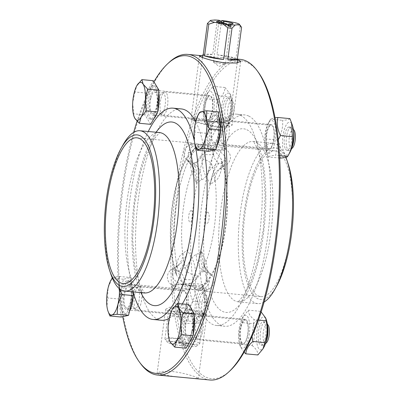 <?xml version="1.0" encoding="UTF-8"?>
<svg xmlns="http://www.w3.org/2000/svg" width="400" height="400" viewBox="0 0 400 400"><rect width="100%" height="100%" fill="white"/><g stroke="black" fill="none" stroke-linecap="round" stroke-linejoin="round"><path stroke-width="0.3" stroke-dasharray="2 1.5" d="M192.975 313.065L173.395 311.695L167.54 310.73L165.65 309.255L169.775 307.21L180.06 306.955L198.465 311.215L204.705 313.605L206.855 314.755L206.24 314.8L192.975 313.065M169.68 310.68L168.83 309.75L173.225 308.055L183.75 308.405L202.76 313.805L203.655 314.395L177.155 312.05L169.68 310.68M217.74 127.45L228.03 127.195L232.155 125.15L230.265 123.68L224.405 122.71L204.825 121.34L190.945 119.65L199.34 123.19L217.74 127.45M216.825 126.335C224.295 126.74 228.34 126.18 228.97 124.655C228.925 123.605 226.15 122.84 220.645 122.355L195.325 119.96L194.15 120.01L195.875 120.97C200.625 123.175 207.605 124.965 216.825 126.335M191.045 257.04L187.44 249.825L183.085 253.27A17.57 16.6 -109.1 0 1 173.025 268.71C181.425 264.69 186.23 258.395 187.44 249.825C186.48 258.51 183.525 265.685 178.575 271.335A17.57 15.33 -36.7 0 0 191.045 257.04C194.3 261.255 195.92 268.795 195.905 279.66C195.045 284.97 194.66 288.34 194.755 289.755A5.83 5.38 60.8 0 0 195.02 289.785L206.44 291.44L206.72 291.41L206.98 289.48A17.57 1.945 7.6 0 1 206.01 289.97A17.57 1.945 7.6 0 1 196.88 289.9C204.025 289.47 208.18 286.845 209.345 282.02L210.28 274.335L203.17 264.275L201.48 251.155C200.14 259.71 201.225 266.56 204.73 271.705C201.085 271.535 198.655 273.095 197.45 276.39A17.57 4.45 -166.6 0 1 186.39 270.985L184.37 284.64A5.83 4.95 -28.2 0 1 184.105 284.62A73.2 23.815 95.4 0 1 176.165 206.44A73.2 23.815 95.4 0 1 202.785 144.62A5.83 5.38 -119.2 0 1 203.05 144.65L204.705 144.86M206.01 289.97C208.25 290.15 213.525 286.57 213.875 282.105C214.14 278.485 212.93 275.65 210.25 273.595L208.715 272.305L203.165 264.265L206.045 270.035A17.57 15.62 -32.2 0 0 210.28 274.335A19.06 2.11 7.6 0 0 210.25 273.595A19.06 2.11 7.6 0 0 204.73 271.705A17.57 16.305 -106 0 1 196.46 254.535C192.49 255.595 189.135 261.075 186.39 270.985A67.62 22 -84.6 0 1 183.405 207.78A67.62 22 -84.6 0 1 201.9 154.745A17.57 0.62 -178 0 1 213.675 154.77C213.075 149.78 210.085 146.475 204.705 144.865A17.57 1.945 -172.4 0 1 224.84 148.845A17.57 1.945 -172.4 0 1 225.65 149.575A17.57 1.945 -172.4 0 1 215.55 149.995L213.96 149.815L221.145 158.945L222.425 164.46C220.64 174.49 218.07 180.045 214.72 181.135L210.36 184.58L206.755 177.365C203.5 173.15 201.885 165.61 201.9 154.745C202.76 149.435 203.14 146.07 203.05 144.65M213.96 149.815A5.83 4.95 151.8 0 0 213.7 149.785A5.83 4.95 151.8 0 0 213.435 149.765L211.765 149.635A17.57 1.945 -172.4 0 1 190.82 144.925A17.57 1.945 -172.4 0 1 191.79 144.435A17.57 1.945 -172.4 0 1 200.92 144.505L202.52 144.6A5.83 5.38 -119.2 0 1 202.785 144.62L220.225 145.695L225.06 146.66L225.905 147.64L222.405 149.49L213.7 149.785L198.17 146.035L191.08 142.995L202.785 144.62A73.2 23.815 95.4 0 0 176.165 206.44A73.2 23.815 95.4 0 0 184.105 284.62L175.4 284.915L171.9 286.765L172.74 287.75L177.575 288.71L195.02 289.785A5.83 5.38 60.8 0 0 195.28 289.805L196.88 289.9M202.52 144.6L196.36 146.885L190.885 153.705C189.89 164.44 190.725 171.905 193.38 176.1L196.325 183.255L201.345 179.87C205.315 178.81 208.67 173.33 211.415 163.42L213.435 149.765M206.72 291.41L199.635 288.37L184.105 284.62A5.83 4.95 -28.2 0 1 183.84 284.59L182.255 284.41A17.57 1.945 7.6 0 0 172.155 284.835A17.57 1.945 7.6 0 0 172.96 285.56A17.57 1.945 7.6 0 0 193.095 289.545L194.755 289.755M184.37 284.64L186.04 284.77A17.57 1.945 7.6 0 1 206.98 289.48M178.555 340.445A16.105 1.785 7.6 0 0 175.8 340.185L176.065 341.845L185.115 346.125L185.765 344.9A16.105 1.785 7.6 0 0 188.52 345.16L187.87 346.385L178.82 342.105L178.555 340.445L188.52 345.16M185.765 344.9L175.8 340.185M198.89 342.795A17.57 1.945 -172.4 0 1 199.765 343.555A17.57 1.945 -172.4 0 1 199.63 343.755A17.57 1.945 -172.4 0 1 182.095 343.16A17.57 1.945 -172.4 0 1 165.02 339.135A17.57 1.945 -172.4 0 1 164.94 338.905A17.57 1.945 -172.4 0 1 175.27 338.505A17.57 1.945 -172.4 0 1 198.89 342.795M176.065 341.845A14.64 1.62 7.6 0 0 167.525 342.37A14.64 1.62 7.6 0 0 185.115 346.125M187.87 346.385A14.64 1.62 7.6 0 0 196.365 346.22A14.64 1.62 7.6 0 0 178.82 342.105M218.975 20.235L218.325 21.465A16.105 1.785 -172.4 0 1 221.085 21.725M218.325 21.465L221.25 22.845M226.02 23.57L225.365 24.795L228.29 26.18M225.365 24.795A6.785 0.75 7.6 0 0 228.11 25.055M241.595 27.275A17.57 1.945 7.6 0 0 240.2 26.615L235.13 22.7M227.035 21.175L221.195 23.03L216.96 54.76L235.965 58.34L240.2 26.615M221.195 23.03A17.57 1.945 7.6 0 0 216.97 22.63L214.605 20M228.345 24.64A6.05 0.67 -172.4 0 1 230.29 25.21A6.05 0.67 -172.4 0 1 230.59 25.475A6.05 0.67 -172.4 0 1 230.54 25.54A6.05 0.67 -172.4 0 1 225.195 25.425A6.05 0.67 -172.4 0 1 218.62 23.95A6.05 0.67 -172.4 0 1 218.59 23.87A6.05 0.67 -172.4 0 1 221.86 23.71A6.05 0.67 -172.4 0 1 228.035 24.57M225.19 63.43A6.05 0.67 7.6 0 0 218.585 62.1A6.05 0.67 7.6 0 0 213.49 62.09A6.05 0.67 7.6 0 0 213.58 62.225A6.05 0.67 7.6 0 0 219.4 63.555A6.05 0.67 7.6 0 0 225.37 63.8A6.05 0.67 7.6 0 0 225.49 63.69A6.05 0.67 7.6 0 0 225.19 63.43M203.16 55.24L212.735 54.36L216.97 22.63M203.265 54.455A17.57 1.945 -172.4 0 1 212.735 54.36M216.96 54.76A17.57 1.945 -172.4 0 1 235.965 58.34M214.72 181.135A17.57 16.6 -109.1 0 1 224.775 165.695L224.825 165.685C222.135 167.1 220.56 168.345 220.095 169.42C220.09 169.075 220.575 169.62 221.79 162.805A17.57 4.96 -171.6 0 1 225.57 160.4C225.67 155.74 222.33 152.27 215.55 149.995M213.675 154.77C213.965 158.415 215.815 161.185 219.225 163.07C214.28 168.725 211.325 175.895 210.36 184.58C211.57 176.01 216.375 169.715 224.775 165.695C225.06 165.56 225.325 163.795 225.57 160.4M209.345 282.02A17.57 1.13 6.8 0 1 206.025 280.945C206.405 276.31 206.485 273.47 206.26 272.42L206.045 270.035A17.57 15.62 -32.2 0 1 204.42 258.305C207.075 262.465 207.905 269.93 206.915 280.7A67.62 22 -84.6 0 0 225.41 227.665A67.62 22 -84.6 0 0 222.425 164.46A17.57 4.96 -171.6 0 1 221.79 162.805L221.145 158.945C223.69 165.195 225.47 172.86 226.485 181.95L227.465 198.85C227.54 216.19 225.585 232.93 221.605 249.08C219.79 256.3 217.655 262.755 215.195 268.435C210.35 278.86 205.765 285.22 201.44 287.52L195.28 289.805M206.025 280.945A17.57 1.13 6.8 0 1 206.915 280.7L201.44 287.52C204.67 284.81 206.2 282.62 206.025 280.945M196.46 254.535L201.48 251.155L204.42 258.305M211.765 149.635C206.02 150.73 202.22 153.52 200.355 158.015C199.145 161.31 196.72 162.87 193.07 162.7C196.58 167.845 197.665 174.695 196.325 183.255L194.635 170.13L187.52 160.07L188.46 152.385C189.625 147.56 193.78 144.935 200.92 144.505M183.085 253.27C179.72 254.385 177.15 259.945 175.375 269.945A17.57 4.96 -171.6 0 1 176.015 271.6A17.57 4.96 -171.6 0 1 172.23 274.005C172.475 270.62 172.74 268.855 173.025 268.71A19.06 2.11 7.6 0 0 178.575 271.335C181.985 273.22 183.835 275.99 184.125 279.635A17.57 0.62 2 0 0 195.905 279.66A67.62 22 -84.6 0 0 214.4 226.625A67.62 22 -84.6 0 0 211.415 163.42A17.57 4.45 13.4 0 0 200.355 158.015M173.025 268.71L172.98 268.725C176.345 266.665 177.92 265.415 177.71 264.985C177.34 265.335 176.775 267.54 176.015 271.6L176.66 275.46C170.825 260.05 169.035 239.685 171.285 214.355C172.655 200.265 175.195 187.43 178.905 175.855C181.99 166.265 185.675 158.655 189.96 153.025L196.36 146.885C195.22 146.915 190.94 152.79 191.775 153.46A17.57 1.13 6.8 0 1 190.885 153.705A67.62 22 -84.6 0 0 172.39 206.74A67.62 22 -84.6 0 0 175.375 269.945L176.66 275.46L183.84 284.59M188.46 152.385A17.57 1.13 6.8 0 1 191.78 153.46C191.25 158.885 191.42 159.34 191.54 161.96L191.76 164.37A17.57 15.62 -32.2 0 1 191.76 164.375A17.57 15.62 -32.2 0 1 193.38 176.1M191.4 210.65A5.855 1.905 -84.6 0 0 188.67 218.56A5.855 1.905 -84.6 0 0 191.825 220.05A5.855 1.905 -84.6 0 0 191.4 210.65M201.345 179.87A17.57 16.305 74 0 0 193.07 162.7A19.06 2.11 7.6 0 1 187.55 160.81A19.06 2.11 7.6 0 1 187.52 160.07A17.57 15.62 -32.2 0 1 191.76 164.37L194.63 170.13L189.09 162.1L187.55 160.81C184.87 158.76 183.665 155.92 183.93 152.3C184.275 147.835 189.555 144.255 191.79 144.435M197.45 276.39C195.585 280.885 191.78 283.675 186.04 284.77M207.94 212.215A5.855 1.905 -84.6 0 0 205.21 220.125A5.855 1.905 -84.6 0 0 208.36 221.615A5.855 1.905 -84.6 0 0 207.94 212.215M184.125 279.635C184.725 284.625 187.715 287.93 193.095 289.545M182.255 284.41C175.47 282.135 172.13 278.665 172.23 274.005M224.775 165.695A19.06 2.11 7.6 0 0 219.225 163.07A17.57 15.33 143.3 0 0 206.755 177.365M200.16 315.075A11.71 3.81 95.4 0 1 199.215 301.795A11.71 3.81 95.4 0 1 203.8 292.89A11.71 3.81 95.4 0 1 205.04 293.725A11.71 3.81 95.4 0 1 206.495 304.91A11.71 3.81 95.4 0 1 202.97 315.62A11.71 3.81 95.4 0 1 201.595 316.21A11.71 3.81 95.4 0 1 200.16 315.075M203.22 293.835A11.71 3.81 -84.6 0 0 201.78 292.7A11.71 3.81 -84.6 0 0 197.195 301.605A11.71 3.81 -84.6 0 0 198.14 314.88A11.71 3.81 -84.6 0 0 199.575 316.02A11.71 3.81 -84.6 0 0 203.705 309.39A11.71 3.81 -84.6 0 0 203.22 293.835M202.76 313.255A9.465 3.08 -84.6 0 0 205.03 313.7A9.465 3.08 -84.6 0 0 207.88 305.04A9.465 3.08 -84.6 0 0 206.705 296A9.465 3.08 -84.6 0 0 202.305 300.955A9.465 3.08 -84.6 0 0 202.76 313.255M108.16 311.68L106.995 306.79L108.11 287.89L112.095 278.165L114.14 277.17A19.03 6.19 -84.6 0 0 112.41 278.255M119.39 276.475L119.06 285.35A19.03 6.19 -84.6 0 0 114.14 277.17L119.39 276.475L130.745 277.545L132.75 291.825M119.375 288.67A19.03 6.19 -84.6 0 0 119.06 285.35L119.855 289.05M121.215 317.04L118.68 298.985L107.325 297.915M118.68 298.985L123.445 279.24L130.745 277.545M122.36 312.29A16.69 5.43 95.4 0 1 121.015 293.365A16.69 5.43 95.4 0 1 127.555 280.68A16.69 5.43 95.4 0 1 131.385 297.805A16.69 5.43 95.4 0 1 124.41 313.91A16.69 5.43 95.4 0 1 122.36 312.29M123.445 279.24L112.095 278.165M129.5 311.265A16.69 5.43 95.4 0 1 126.065 314.065A16.69 5.43 95.4 0 1 124.015 312.445A16.69 5.43 95.4 0 1 122.67 293.525A16.69 5.43 95.4 0 1 129.205 280.835A16.69 5.43 95.4 0 1 133.255 292.455M133.225 295.21A16.69 5.43 95.4 0 1 133.19 295.98M197.09 319.22A16.545 5.38 95.4 0 1 196.83 295.64A16.545 5.38 95.4 0 1 205.12 291.435A16.545 5.38 95.4 0 1 202.62 317.885A16.545 5.38 95.4 0 1 197.09 319.22M188.25 320.995C183.66 321.355 181.225 321.92 180.95 322.69L179.25 318.405L178.415 304.635C177.85 297.85 179.435 291.27 183.18 284.89C183.46 284.12 185.89 283.56 190.48 283.195C189.17 289.01 190.015 295.03 193.015 301.25C189.27 307.625 187.68 314.21 188.25 320.995L200.26 322.13C204.005 315.755 205.595 309.17 205.025 302.385L204.195 288.62L202.49 284.335C202.215 285.1 199.78 285.665 195.19 286.025C195.76 292.81 194.17 299.395 190.425 305.77C193.425 311.995 194.27 318.01 192.96 323.825C197.55 323.465 199.985 322.9 200.26 322.13L202.62 317.885M180.82 289.135A16.545 5.38 -84.6 0 0 178.32 315.585A16.545 5.38 -84.6 0 0 179.175 317.53A16.545 5.38 -84.6 0 0 186.36 312.215A16.545 5.38 -84.6 0 0 187.585 291.075A16.545 5.38 -84.6 0 0 180.82 289.135L183.18 284.89L195.19 286.025M192.96 323.825L180.95 322.69M190.425 305.77L178.415 304.635M205.025 302.385L193.015 301.25M202.49 284.335L190.48 283.195M291.815 147.76A11.71 3.81 95.4 0 1 290.375 149.915A11.71 3.81 95.4 0 1 289 150.5A11.71 3.81 95.4 0 1 286.31 138.485A11.71 3.81 95.4 0 1 291.205 127.18A11.71 3.81 95.4 0 1 292.445 128.015A11.71 3.81 95.4 0 1 292.645 128.32A11.71 3.81 95.4 0 1 293.46 130.4M285.545 149.175A11.71 3.81 -84.6 0 0 286.98 150.31A11.71 3.81 -84.6 0 0 291.57 141.405A11.71 3.81 -84.6 0 0 290.625 128.125A11.71 3.81 -84.6 0 0 289.185 126.99A11.71 3.81 -84.6 0 0 285.06 133.615A11.71 3.81 -84.6 0 0 285.545 149.175M294.11 130.29A9.465 3.08 -84.6 0 0 289.15 138.75A9.465 3.08 -84.6 0 0 292.435 147.99M195.565 145.975L194.4 141.08L195.515 122.18L199.5 112.46L210.85 113.535L218.15 111.84M208.62 151.33L206.085 133.28L210.85 113.535M206.085 133.28L194.73 132.205M217.005 116.59A16.69 5.43 95.4 0 1 218.35 135.51A16.69 5.43 95.4 0 1 211.815 148.2A16.69 5.43 95.4 0 1 207.98 131.075A16.69 5.43 95.4 0 1 214.96 114.97A16.69 5.43 95.4 0 1 217.005 116.59M216.905 145.555A16.69 5.43 95.4 0 1 213.47 148.355A16.69 5.43 95.4 0 1 209.635 131.23A16.69 5.43 95.4 0 1 216.61 115.125A16.69 5.43 95.4 0 1 218.66 116.745A16.69 5.43 95.4 0 1 218.9 117.185M220.63 129.505A16.69 5.43 95.4 0 1 220.595 130.27M290.025 152.18A16.545 5.38 95.4 0 1 283.265 150.24A16.545 5.38 95.4 0 1 284.49 129.095A16.545 5.38 95.4 0 1 291.67 123.785A16.545 5.38 95.4 0 1 292.525 125.725M289.895 118.625C289.62 119.395 287.185 119.96 282.595 120.32C283.165 127.105 281.575 133.685 277.83 140.065C280.83 146.285 281.675 152.305 280.365 158.115M278.265 139.86L275.655 155.29C271.065 155.65 268.63 156.215 268.355 156.98L266.655 152.695L265.82 138.93C265.255 132.145 266.84 125.56 270.585 119.185L275.05 117.78M268.225 123.43A16.545 5.38 -84.6 0 0 265.725 149.88A16.545 5.38 -84.6 0 0 274.015 145.675A16.545 5.38 -84.6 0 0 273.755 122.09A16.545 5.38 -84.6 0 0 268.225 123.43L270.585 119.185L282.595 120.32M279.57 155.66L275.655 155.29M277.83 140.065L265.82 138.93M279.705 158.055L268.355 156.98M153.92 81.795A159.57 51.915 -84.6 0 0 137.07 121.155M133.68 132.38A159.57 51.915 -84.6 0 0 122.765 316.68M169.01 62.495A161.035 52.39 -84.6 0 0 120.56 209.795A161.035 52.39 -84.6 0 0 140.535 363.565M153.985 118.475A16.69 5.43 95.4 0 1 152.055 119.29A16.69 5.43 95.4 0 1 149.315 95.5A16.69 5.43 95.4 0 1 155.195 86.06A16.69 5.43 95.4 0 1 158.795 92.505M157.72 110.69A16.69 5.43 95.4 0 1 156.96 113.185M193.15 334.535A16.69 5.43 95.4 0 1 192.385 337.03M189.41 342.32A16.69 5.43 95.4 0 1 187.48 343.135A16.69 5.43 95.4 0 1 183.645 326.01A16.69 5.43 95.4 0 1 190.625 309.905A16.69 5.43 95.4 0 1 194.225 316.355M181.33 108.93A106.135 34.53 -84.6 0 0 137.605 205.15A106.135 34.53 -84.6 0 0 157.385 319.155A106.135 34.53 -84.6 0 0 161.345 320.26M169.21 318.355A106.135 34.53 -84.6 0 0 182.32 303.94M204.39 150.93A106.135 34.53 -84.6 0 0 195.665 121.57M195.11 144.545A106.135 34.53 -84.6 0 0 194.45 141.425M148.255 131.535A106.135 34.53 -84.6 0 0 133.09 291.855M122.93 145.07A80.52 26.195 -84.6 0 0 110.75 273.815M202.71 55.83L222.29 57.66L237.635 59.74M191.965 378.3L198.36 378.45L197.305 377.695C194.11 376.125 181.83 372.37 171.455 371.46L161.215 371.405L157.15 372.95L158.165 373.99L175.51 376.745M209.925 380A161.035 52.39 95.4 0 1 172.93 214.745A161.035 52.39 95.4 0 1 240.25 59.36M277.43 151.61A73.2 23.815 95.4 0 1 291.07 230.235A73.2 23.815 95.4 0 1 260.92 296.595A73.2 23.815 95.4 0 1 244.105 221.48A73.2 23.815 95.4 0 1 274.7 150.845A73.2 23.815 95.4 0 1 277.43 151.61M230.14 370.655A159.57 51.915 95.4 0 1 173.385 233.485A159.57 51.915 95.4 0 1 247.44 62.61A159.57 51.915 95.4 0 1 258.355 72.325M204.48 100.775A16.545 5.38 -84.6 0 0 204.31 120.81A16.545 5.38 -84.6 0 0 211.675 119.325A16.545 5.38 -84.6 0 0 213.765 97.2A16.545 5.38 -84.6 0 0 206.81 94.36A16.545 5.38 -84.6 0 0 204.48 100.775M248.45 338.84A16.545 5.38 -84.6 0 0 248.74 319.18A16.545 5.38 -84.6 0 0 242.235 318.205A16.545 5.38 -84.6 0 0 239.735 344.655A16.545 5.38 -84.6 0 0 248.45 338.84M240.415 115.25A106.135 34.53 95.4 0 1 260.195 229.255A106.135 34.53 95.4 0 1 216.47 325.475A106.135 34.53 95.4 0 1 192.09 216.56A106.135 34.53 95.4 0 1 236.46 114.145A106.135 34.53 95.4 0 1 240.415 115.25M248.685 116.035A106.135 34.53 95.4 0 1 268.465 230.035A106.135 34.53 95.4 0 1 224.74 326.26A106.135 34.53 95.4 0 1 200.36 217.34A106.135 34.53 95.4 0 1 244.73 114.925A106.135 34.53 95.4 0 1 248.685 116.035M264.125 302.025A80.52 26.195 95.4 0 1 257.84 303.655A80.52 26.195 95.4 0 1 239.345 221.03A80.52 26.195 95.4 0 1 273.005 143.335A80.52 26.195 95.4 0 1 276.005 144.175A80.52 26.195 95.4 0 1 285.885 157.355M276.745 285.97A76.125 24.765 95.4 0 1 242.14 240.985A76.125 24.765 95.4 0 1 277.815 148.725A76.125 24.765 95.4 0 1 288.26 164.245M261.145 311.955L260.43 311.325C260.265 315.655 257.945 319.78 253.465 323.705L241.455 322.565L243.295 316.295L248.42 310.19C248.155 313.135 250.05 316.28 254.095 319.635L252.01 336.46M260.43 311.325L248.42 310.19M253.465 323.705C255.19 331.18 254.76 338.455 252.175 345.525L240.165 344.39C238.44 336.91 238.87 329.635 241.455 322.565M258.445 320.045L254.095 319.635M252.175 345.525C256.225 348.88 258.115 352.025 257.855 354.97M244.095 352.24L240.55 347.13L240.165 344.39M264.035 346.955A16.545 5.38 95.4 0 1 257.08 344.115A16.545 5.38 95.4 0 1 259.17 321.99A16.545 5.38 95.4 0 1 266.54 320.505M264.635 322.905A11.71 3.81 -84.6 0 0 263.195 321.765A11.71 3.81 -84.6 0 0 259.07 328.395A11.71 3.81 -84.6 0 0 260.99 345.085A11.71 3.81 -84.6 0 0 265.12 338.46A11.71 3.81 -84.6 0 0 264.635 322.905M191.71 333.535A16.69 5.43 95.4 0 1 185.825 342.975A16.69 5.43 95.4 0 1 181.99 325.85A16.69 5.43 95.4 0 1 188.97 309.745A16.69 5.43 95.4 0 1 191.71 333.535M186.11 348.185L180.43 338.74L181.72 316.915L188.685 304.54M181.72 316.915L170.365 315.845L172.25 309.505M180.43 338.74L169.075 337.665L168.12 326.605L170.365 315.845M169.465 340.41L169.075 337.665M268.12 325.07A9.465 3.08 -84.6 0 0 263.165 333.53A9.465 3.08 -84.6 0 0 266.445 342.765M265.825 342.535A11.71 3.81 95.4 0 1 264.385 344.69A11.71 3.81 95.4 0 1 263.015 345.28A11.71 3.81 95.4 0 1 260.32 333.26A11.71 3.81 95.4 0 1 265.22 321.96A11.71 3.81 95.4 0 1 266.455 322.795A11.71 3.81 95.4 0 1 267.47 325.18M229.39 118.745C231.975 111.675 232.405 104.4 230.68 96.925L230.295 94.185L225.005 87.48C224.835 91.81 222.515 95.935 218.035 99.855C219.765 107.335 219.335 114.61 216.75 121.68C220.795 125.03 222.69 128.18 222.425 131.125L227.55 125.015L229.39 118.745L217.38 117.61C212.905 121.535 210.58 125.66 210.415 129.99L205.125 123.285L204.74 120.545C203.01 113.065 203.44 105.79 206.025 98.72L207.87 92.45L212.995 86.345C212.73 89.29 214.62 92.435 218.67 95.79C216.085 102.86 215.655 110.135 217.38 117.61M222.425 131.125L210.415 129.99M230.68 96.925L218.67 95.79M216.75 121.68L204.74 120.545M218.035 99.855L206.025 98.72M225.005 87.48L212.995 86.345M222.395 102.47A16.545 5.38 95.4 0 1 231.11 96.655A16.545 5.38 95.4 0 1 228.61 123.11A16.545 5.38 95.4 0 1 222.105 122.135A16.545 5.38 95.4 0 1 222.395 102.47M224.13 120.105A11.71 3.81 -84.6 0 0 225.565 121.24A11.71 3.81 -84.6 0 0 229.695 114.615A11.71 3.81 -84.6 0 0 227.77 97.92A11.71 3.81 -84.6 0 0 223.64 104.55A11.71 3.81 -84.6 0 0 224.13 120.105M147.66 95.345A16.69 5.43 95.4 0 1 153.54 85.9A16.69 5.43 95.4 0 1 157.375 103.03A16.69 5.43 95.4 0 1 150.4 119.13A16.69 5.43 95.4 0 1 147.66 95.345M150.68 124.34L145.005 114.895L146.295 93.07L153.26 80.695M146.295 93.07L134.94 92L136.82 85.66M145.005 114.895L133.65 113.82L132.695 102.76L134.94 92M134.035 116.56L133.65 113.82M228.355 105.905A9.465 3.08 -84.6 0 0 227.955 116.21A9.465 3.08 -84.6 0 0 231.02 118.92A9.465 3.08 -84.6 0 0 233.87 110.26A9.465 3.08 -84.6 0 0 232.695 101.225A9.465 3.08 -84.6 0 0 228.355 105.905M225.665 104.74A11.71 3.81 95.4 0 1 229.79 98.115A11.71 3.81 95.4 0 1 231.03 98.95A11.71 3.81 95.4 0 1 232.48 110.13A11.71 3.81 95.4 0 1 228.96 120.845A11.71 3.81 95.4 0 1 227.585 121.43A11.71 3.81 95.4 0 1 225.665 104.74M160.935 98.615A11.71 3.81 95.4 0 1 164.475 92.07A11.71 3.81 95.4 0 1 165.065 91.99A11.71 3.81 95.4 0 1 167.755 104.01A11.71 3.81 95.4 0 1 162.86 115.31A11.71 3.81 95.4 0 1 162.295 115.12A11.71 3.81 95.4 0 1 160.935 98.615M211.775 112.92A11.71 3.81 95.4 0 1 207.65 119.545A11.71 3.81 95.4 0 1 205.725 102.855A11.71 3.81 95.4 0 1 209.855 96.225A11.71 3.81 95.4 0 1 211.29 97.365A11.71 3.81 95.4 0 1 211.775 112.92M157.49 104.505A12.445 4.05 95.4 0 1 152.45 115.06A12.445 4.05 95.4 0 1 151.99 114.93A12.445 4.05 95.4 0 1 149.67 101.565A12.445 4.05 95.4 0 1 154.795 90.285A12.445 4.05 95.4 0 1 157.49 104.505M150.855 98.065A10.72 3.49 95.4 0 1 154.635 92A10.72 3.49 95.4 0 1 157.095 103A10.72 3.49 95.4 0 1 152.615 113.345A10.72 3.49 95.4 0 1 150.855 98.065M159.075 98.845A10.72 3.49 95.4 0 1 162.315 92.85A10.72 3.49 95.4 0 1 162.855 92.775A10.72 3.49 95.4 0 1 165.32 103.78A10.72 3.49 95.4 0 1 160.835 114.125A10.72 3.49 95.4 0 1 160.32 113.95A10.72 3.49 95.4 0 1 159.075 98.845M207.115 120.145A12.445 4.05 -84.6 0 0 207.58 120.275A12.445 4.05 -84.6 0 0 212.78 108.27A12.445 4.05 -84.6 0 0 209.925 95.5A12.445 4.05 -84.6 0 0 204.795 106.78A12.445 4.05 -84.6 0 0 207.115 120.145M135.43 308.95A11.71 3.81 95.4 0 1 134.355 296.545A11.71 3.81 95.4 0 1 138.485 286.85A11.71 3.81 95.4 0 1 139.075 286.77A11.71 3.81 95.4 0 1 141.765 298.785A11.71 3.81 95.4 0 1 136.87 310.085A11.71 3.81 95.4 0 1 136.305 309.9A11.71 3.81 95.4 0 1 135.43 308.95M185.3 292.14A11.71 3.81 95.4 0 1 186.245 305.42A11.71 3.81 95.4 0 1 181.66 314.325A11.71 3.81 95.4 0 1 180.225 313.185A11.71 3.81 95.4 0 1 179.735 297.63A11.71 3.81 95.4 0 1 183.865 291.005A11.71 3.81 95.4 0 1 185.3 292.14M129.27 285.19A12.445 4.05 95.4 0 1 131.5 299.28A12.445 4.05 95.4 0 1 126.465 309.84A12.445 4.05 95.4 0 1 123.605 297.07A12.445 4.05 95.4 0 1 128.805 285.06A12.445 4.05 95.4 0 1 129.27 285.19M125.31 307.085A10.72 3.49 95.4 0 1 124.445 294.925A10.72 3.49 95.4 0 1 128.645 286.775A10.72 3.49 95.4 0 1 131.11 297.78A10.72 3.49 95.4 0 1 126.625 308.125A10.72 3.49 95.4 0 1 125.31 307.085M133.535 307.86A10.72 3.49 95.4 0 1 132.55 296.5A10.72 3.49 95.4 0 1 136.33 287.63A10.72 3.49 95.4 0 1 136.865 287.555A10.72 3.49 95.4 0 1 139.33 298.555A10.72 3.49 95.4 0 1 134.85 308.9A10.72 3.49 95.4 0 1 134.335 308.73A10.72 3.49 95.4 0 1 133.535 307.86M186.63 304.495A12.445 4.05 -84.6 0 0 183.935 290.275A12.445 4.05 -84.6 0 0 178.73 302.28A12.445 4.05 -84.6 0 0 181.59 315.05A12.445 4.05 -84.6 0 0 186.63 304.495M202.415 332.53A11.71 3.81 95.4 0 1 198.285 339.155A11.71 3.81 95.4 0 1 197.72 338.965A11.71 3.81 95.4 0 1 195.595 327.14A11.71 3.81 95.4 0 1 199.9 315.915A11.71 3.81 95.4 0 1 200.49 315.835A11.71 3.81 95.4 0 1 202.415 332.53M241.155 326.7A11.71 3.81 95.4 0 1 245.28 320.075A11.71 3.81 95.4 0 1 247.205 336.765A11.71 3.81 95.4 0 1 243.075 343.39A11.71 3.81 95.4 0 1 241.64 342.255A11.71 3.81 95.4 0 1 241.155 326.7M185.185 324.69A12.445 4.05 95.4 0 1 190.225 314.13A12.445 4.05 95.4 0 1 190.685 314.26A12.445 4.05 95.4 0 1 193.005 327.625A12.445 4.05 95.4 0 1 187.88 338.905A12.445 4.05 95.4 0 1 185.185 324.69M191.82 331.125A10.72 3.49 95.4 0 1 188.04 337.19A10.72 3.49 95.4 0 1 185.58 326.19A10.72 3.49 95.4 0 1 190.06 315.845A10.72 3.49 95.4 0 1 191.82 331.125M200.045 331.905A10.72 3.49 95.4 0 1 196.265 337.97A10.72 3.49 95.4 0 1 195.75 337.795A10.72 3.49 95.4 0 1 193.8 326.97A10.72 3.49 95.4 0 1 197.745 316.695A10.72 3.49 95.4 0 1 198.285 316.625A10.72 3.49 95.4 0 1 200.045 331.905M245.815 319.475A12.445 4.05 -84.6 0 0 245.35 319.345A12.445 4.05 -84.6 0 0 240.15 331.35A12.445 4.05 -84.6 0 0 243.005 344.12A12.445 4.05 -84.6 0 0 248.135 332.84A12.445 4.05 -84.6 0 0 245.815 319.475M227.915 122.195A11.71 3.81 95.4 0 1 228.86 135.475A11.71 3.81 95.4 0 1 224.275 144.38A11.71 3.81 95.4 0 1 223.71 144.19A11.71 3.81 95.4 0 1 221.585 132.36A11.71 3.81 95.4 0 1 225.89 121.14A11.71 3.81 95.4 0 1 226.48 121.06A11.71 3.81 95.4 0 1 227.915 122.195M267.63 147.48A11.71 3.81 95.4 0 1 266.685 134.2A11.71 3.81 95.4 0 1 271.27 125.295A11.71 3.81 95.4 0 1 272.705 126.435A11.71 3.81 95.4 0 1 273.195 141.99A11.71 3.81 95.4 0 1 269.065 148.615A11.71 3.81 95.4 0 1 267.63 147.48M213.405 144A12.445 4.05 95.4 0 1 211.175 129.915A12.445 4.05 95.4 0 1 216.21 119.355A12.445 4.05 95.4 0 1 219.07 132.125A12.445 4.05 95.4 0 1 213.87 144.13A12.445 4.05 95.4 0 1 213.405 144M217.365 122.11A10.72 3.49 95.4 0 1 218.23 134.265A10.72 3.49 95.4 0 1 214.03 142.415A10.72 3.49 95.4 0 1 211.57 131.415A10.72 3.49 95.4 0 1 216.05 121.07A10.72 3.49 95.4 0 1 217.365 122.11M225.59 122.885A10.72 3.49 95.4 0 1 226.45 135.04A10.72 3.49 95.4 0 1 222.255 143.195A10.72 3.49 95.4 0 1 221.74 143.02A10.72 3.49 95.4 0 1 219.79 132.19A10.72 3.49 95.4 0 1 223.735 121.92A10.72 3.49 95.4 0 1 224.27 121.845A10.72 3.49 95.4 0 1 225.59 122.885M266.3 135.125A12.445 4.05 -84.6 0 0 268.995 149.345A12.445 4.05 -84.6 0 0 274.2 137.335A12.445 4.05 -84.6 0 0 271.34 124.565A12.445 4.05 -84.6 0 0 266.3 135.125M156.08 132.275A92.23 30.005 -84.6 0 0 133.195 210.99A92.23 30.005 -84.6 0 0 140.92 292.595M159.58 132.605A80.52 26.195 -84.6 0 0 126.445 205.675A80.52 26.195 -84.6 0 0 141.46 292.09A80.52 26.195 -84.6 0 0 144.465 292.93M246.855 129.735A92.23 30.005 95.4 0 1 253.485 277.765A92.23 30.005 95.4 0 1 203.86 254.275A92.23 30.005 95.4 0 1 246.855 129.735M256.345 142.315A80.52 26.195 95.4 0 1 271.355 228.73A80.52 26.195 95.4 0 1 238.22 301.8A80.52 26.195 95.4 0 1 219.675 219.24A80.52 26.195 95.4 0 1 253.34 141.475A80.52 26.195 95.4 0 1 256.345 142.315M173.395 311.695L177.155 312.05M202.48 314.445L206.24 314.8M191.565 119.605L195.325 119.96M220.645 122.355L224.405 122.71M171.895 286.765L172.155 284.835M225.905 147.64L225.65 149.575M191.08 142.995L190.82 144.925M196.365 346.22L199.63 343.755M167.525 342.37L165.02 339.135M199.765 343.555L203.655 314.395M164.94 338.905L168.83 309.75M230.54 25.54L232.99 23.695M218.62 23.95L216.74 21.525M225.49 63.69L230.59 25.475M213.49 62.09L218.59 23.87M213.58 62.225L219.015 66.47L225.37 63.8M202.485 57.53L194.145 120.01M237.21 62.915L228.975 124.655M172.98 268.725C166.315 271.26 164.805 281.81 172.96 285.56M224.84 148.845C227.045 149.26 231.2 154.095 230.365 158.5C229.705 161.97 227.86 164.365 224.825 165.685M199.575 316.02L201.595 316.21M201.78 292.7L203.8 292.89M206.705 296L205.04 293.725M205.03 313.7L202.97 315.62M124.41 313.91L126.065 314.065M127.555 280.68L129.205 280.835M205.12 291.435L204.195 288.62M178.32 315.585L179.25 318.405M286.98 150.31L289 150.5M289.185 126.99L291.205 127.18M293.31 129.195L292.445 128.015M291.445 148.915L290.375 149.915M211.815 148.2L213.47 148.355M214.96 114.97L216.61 115.125M265.725 149.88L266.655 152.695M191.36 142.965L136.885 137.815M177.575 288.71L123.1 283.56M144.46 292.93L144.93 293.04L143.835 292.055L139.44 284.08L134.68 264.965L132.67 239.185L134.445 205.245L140.34 172.92L146.31 154.13L153.035 140.36L158.89 133.32L160.11 132.59L159.625 132.61M199.445 55.955L190.945 119.65M240.655 61.455L232.155 125.15M165.645 309.255L157.15 372.95M206.86 314.755L198.36 378.45M202.715 55.81L205.835 56.105M222.295 57.66L237.48 59.095M206.44 291.44L260.92 296.595M220.225 145.695L274.7 150.845M216.47 325.475L224.74 326.26M236.46 114.145L244.73 114.925M257.84 303.655L237.695 301.815L238.915 301.09L244.77 294.045L251.49 280.275L257.465 261.485L263.36 229.16L265.13 195.225L263.12 169.44L258.36 150.325L253.97 142.35L252.87 141.36L273.005 143.335M239.735 344.655L240.55 347.13M242.235 318.205L243.295 316.295M185.825 342.975L187.48 343.135M188.97 309.745L190.625 309.905M267.32 323.975L266.455 322.795M265.455 343.695L264.385 344.69M260.99 345.085L263.015 345.28M263.195 321.765L265.22 321.96M204.31 120.81L205.125 123.285M206.81 94.36L207.87 92.45M231.11 96.655L230.295 94.185M228.61 123.11L227.55 125.015M150.4 119.13L152.055 119.29M153.54 85.9L155.195 86.06M232.695 101.225L231.03 98.95M231.02 118.92L228.96 120.845M225.565 121.24L227.585 121.43M227.77 97.92L229.79 98.115M162.86 115.31L207.65 119.545M165.065 91.99L209.855 96.225M152.615 113.345L160.835 114.125M154.635 92L162.855 92.775M160.32 113.95L162.295 115.12M162.315 92.85L164.475 92.07M209.925 95.5L154.795 90.285M207.58 120.275L152.45 115.06M136.87 310.085L181.66 314.325M139.075 286.77L183.865 291.005M126.625 308.125L134.85 308.9M128.645 286.775L136.865 287.555M134.335 308.73L136.305 309.9M136.33 287.63L138.485 286.85M183.935 290.275L128.805 285.06M181.59 315.05L126.465 309.84M198.285 339.155L243.075 343.39M200.49 315.835L245.28 320.075M188.04 337.19L196.265 337.97M190.06 315.845L198.285 316.625M195.75 337.795L197.72 338.965M197.745 316.695L199.9 315.915M245.35 319.345L190.225 314.13M243.005 344.12L187.88 338.905M224.275 144.38L269.065 148.615M226.48 121.06L271.27 125.295M214.03 142.415L222.255 143.195M216.05 121.07L224.27 121.845M221.74 143.02L223.71 144.19M223.735 121.92L225.89 121.14M271.34 124.565L216.21 119.355M268.995 149.345L213.87 144.13"/><path stroke-width="0.6" d="M221.085 21.725L221.735 20.5L223.735 21.445L224.005 23.105L221.085 21.725M228.12 25.055L228.78 23.835L230.78 24.78L231.045 26.44L228.12 25.055A6.785 0.75 7.6 0 1 228.11 25.055M224.005 23.105A6.785 0.75 7.6 0 0 221.25 22.845L220.98 21.185L218.975 20.235A14.64 1.62 -172.4 0 0 214.605 20L210.525 20.375L207.395 23.51A17.57 1.945 7.6 0 0 208.79 24.17L214.63 22.315A14.64 1.62 -172.4 0 1 210.48 20.405A14.64 1.62 -172.4 0 1 210.525 20.375M231.045 26.44A16.105 1.785 -172.4 0 1 228.29 26.18L228.025 24.52L226.02 23.57A8.25 0.915 7.6 0 1 225.705 23.535A8.25 0.915 7.6 0 1 216.74 21.525A8.25 0.915 7.6 0 1 220.98 21.185M228.025 24.52A14.64 1.62 -172.4 0 1 222.725 23.84L227.795 27.755A17.57 1.945 7.6 0 0 232.02 28.155L235.155 25.02A14.64 1.62 -172.4 0 1 230.78 24.78M222.725 23.84L214.63 22.315M221.735 20.5A14.64 1.62 -172.4 0 1 227.035 21.175L235.13 22.7A14.64 1.62 -172.4 0 1 239.325 24.255A14.64 1.62 -172.4 0 1 239.23 24.645L241.595 27.275L237.36 59L227.785 59.885L232.02 28.155M239.23 24.645L235.155 25.02M228.78 23.835A8.25 0.915 7.6 0 0 232.99 23.695A8.25 0.915 7.6 0 0 223.735 21.445M227.795 27.755L223.56 59.485L204.555 55.9L208.79 24.17M228.035 24.57A6.05 0.67 -172.4 0 1 228.345 24.64M203.265 54.455A17.57 1.945 -172.4 0 0 202.85 54.8A17.57 1.945 -172.4 0 0 203.16 55.24L207.395 23.51M223.56 59.485A17.57 1.945 -172.4 0 1 204.555 55.9M237.36 59A17.57 1.945 -172.4 0 1 237.675 59.445A17.57 1.945 -172.4 0 1 227.785 59.885M112.41 278.255A19.03 6.19 -84.6 0 0 110.79 280.505A19.03 6.19 -84.6 0 0 108.11 287.89A19.03 6.19 -84.6 0 0 106.995 306.79A19.03 6.19 -84.6 0 0 107.915 310.935A19.03 6.19 -84.6 0 0 111.91 314.965L109.86 315.965L107.915 310.935M110.79 280.505L112.275 277.94M119.855 289.05L121.925 294.525L117.945 304.25L117.16 314.27L111.91 314.965A19.03 6.19 -84.6 0 0 117.945 304.25A19.03 6.19 -84.6 0 0 119.375 288.67M132.75 291.825L133.28 295.6L128.515 315.345L117.16 314.27M133.28 295.6L121.925 294.525M128.515 315.345L121.215 317.04L109.86 315.965M133.255 292.455A16.69 5.43 95.4 0 1 133.225 295.21M133.19 295.98A16.69 5.43 95.4 0 1 129.5 311.265M293.46 130.4A11.71 3.81 95.4 0 1 291.815 147.76M291.445 148.915L292.435 147.99A9.465 3.08 -84.6 0 0 295.255 139.635A9.465 3.08 -84.6 0 0 294.27 130.535A9.465 3.08 -84.6 0 0 294.11 130.29L293.31 129.195M206.465 119.64L209.33 128.82L205.35 138.54A19.03 6.19 -84.6 0 0 206.465 119.64A19.03 6.19 -84.6 0 0 201.545 111.46L206.795 110.765L206.465 119.64M204.565 148.565L199.315 149.26A19.03 6.19 -84.6 0 0 205.35 138.54L204.565 148.565L215.92 149.64L208.62 151.33L197.265 150.26L195.32 145.23A19.03 6.19 -84.6 0 0 199.315 149.26L197.265 150.26M198.195 114.795L199.5 112.46L201.545 111.46A19.03 6.19 -84.6 0 0 198.195 114.795A19.03 6.19 -84.6 0 0 195.515 122.18A19.03 6.19 -84.6 0 0 194.4 141.08A19.03 6.19 -84.6 0 0 195.32 145.23M209.33 128.82L220.685 129.89L218.15 111.84L206.795 110.765M220.685 129.89L215.92 149.64M218.9 117.185A16.69 5.43 95.4 0 1 220.63 129.505M220.595 130.27A16.69 5.43 95.4 0 1 216.905 145.555M291.595 122.91L292.525 125.725A16.545 5.38 95.4 0 1 290.025 152.18L287.665 156.425C291.41 150.045 293 143.465 292.43 136.68L291.595 122.91L289.895 118.625L277.885 117.49C276.575 123.305 277.42 129.32 280.42 135.54L278.265 139.86M279.705 158.055L280.365 158.115C284.955 157.755 287.39 157.19 287.665 156.425L279.57 155.66M275.05 117.78L277.885 117.49M292.43 136.68L280.42 135.54M120.37 282.795A73.2 23.815 -84.6 0 0 123.1 283.56A73.2 23.815 -84.6 0 0 153.7 212.93A73.2 23.815 -84.6 0 0 136.885 137.815A73.2 23.815 -84.6 0 0 106.73 204.17A73.2 23.815 -84.6 0 0 120.37 282.795M122.765 316.68A159.57 51.915 -84.6 0 0 139.45 362.08A159.57 51.915 -84.6 0 0 150.365 371.795A159.57 51.915 -84.6 0 0 224.42 200.92A159.57 51.915 -84.6 0 0 167.665 63.75A159.57 51.915 -84.6 0 0 153.92 81.795M137.07 121.155A159.57 51.915 -84.6 0 0 133.68 132.38M139.45 362.08L140.535 363.565A161.035 52.39 -84.6 0 0 151.55 373.365A161.035 52.39 -84.6 0 0 157.555 375.045A161.035 52.39 -84.6 0 0 223.895 229.055A161.035 52.39 -84.6 0 0 193.885 56.085A161.035 52.39 -84.6 0 0 187.88 54.405A161.035 52.39 -84.6 0 0 169.01 62.495L167.665 63.75M158.795 92.505A16.69 5.43 95.4 0 1 157.72 110.69M156.96 113.185A16.69 5.43 95.4 0 1 153.985 118.475M194.225 316.355A16.69 5.43 95.4 0 1 193.365 333.69A16.69 5.43 95.4 0 1 193.15 334.535M192.385 337.03A16.69 5.43 95.4 0 1 189.41 342.32M133.09 291.855A106.135 34.53 -84.6 0 0 149.12 318.37A106.135 34.53 -84.6 0 0 153.075 319.48L161.345 320.26A106.135 34.53 -84.6 0 0 169.21 318.355M182.32 303.94A106.135 34.53 -84.6 0 0 204.39 150.93M195.665 121.57A106.135 34.53 -84.6 0 0 181.33 108.93L173.06 108.15A106.135 34.53 -84.6 0 0 148.255 131.535M153.075 319.48A106.135 34.53 -84.6 0 0 190.55 259.18A106.135 34.53 -84.6 0 0 195.11 144.545M194.45 141.425A106.135 34.53 -84.6 0 0 173.06 108.15M109.545 270.16L110.75 273.815A80.52 26.195 -84.6 0 0 121.795 290.23A80.52 26.195 -84.6 0 0 124.8 291.07A80.52 26.195 -84.6 0 0 158.46 213.38A80.52 26.195 -84.6 0 0 139.96 130.75A80.52 26.195 -84.6 0 0 122.93 145.07L121.055 148.435A76.125 24.765 -84.6 0 0 109.545 270.16A76.125 24.765 -84.6 0 0 119.985 285.68A76.125 24.765 -84.6 0 0 155.66 193.42A76.125 24.765 -84.6 0 0 121.055 148.435M237.635 59.74L239.64 60.415L240.655 61.455L236.59 63L226.35 62.945C215.97 62.035 203.695 58.285 200.5 56.71L199.445 55.955L202.71 55.83M157.555 375.045L209.925 380A161.035 52.39 95.4 0 0 228.795 371.91A161.035 52.39 95.4 0 0 277.245 224.61A161.035 52.39 95.4 0 0 257.27 70.845A161.035 52.39 95.4 0 0 246.255 61.04A161.035 52.39 95.4 0 0 240.25 59.36L237.48 59.095M257.27 70.845L258.355 72.325A159.57 51.915 95.4 0 1 278.145 224.7A159.57 51.915 95.4 0 1 230.14 370.655L228.795 371.91M285.885 157.355A80.52 26.195 95.4 0 1 287.05 160.59A80.52 26.195 95.4 0 1 274.875 289.34A80.52 26.195 95.4 0 1 264.125 302.025M287.05 160.59L288.26 164.245A76.125 24.765 95.4 0 1 276.745 285.97L274.875 289.34M252.01 336.46L252.81 341.455C248.33 345.38 246.01 349.505 245.845 353.835L257.855 354.97L262.975 348.86L264.82 342.595C267.405 335.52 267.835 328.25 266.11 320.77L265.72 318.03L261.145 311.955M266.11 320.77L258.445 320.045M264.82 342.595L252.81 341.455M245.845 353.835L244.095 352.24M265.72 318.03L266.54 320.505A16.545 5.38 95.4 0 1 266.37 340.535A16.545 5.38 95.4 0 1 264.035 346.955L262.975 348.86M172.21 309.575L177.33 303.465L188.685 304.54L194.365 313.985L193.075 335.805L186.11 348.185L174.755 347.11L170.315 342.235A19.03 6.19 -84.6 0 0 176.635 340.77A19.03 6.19 -84.6 0 0 180.765 323.67A19.03 6.19 -84.6 0 0 178.57 308.035A19.03 6.19 -84.6 0 0 172.25 309.505A19.03 6.19 -84.6 0 0 172.21 309.575A19.03 6.19 -84.6 0 0 168.12 326.605A19.03 6.19 -84.6 0 0 169.33 340.005A19.03 6.19 -84.6 0 0 170.315 342.235L169.33 340.005M193.075 335.805L181.72 334.735L176.635 340.77L174.755 347.11M194.365 313.985L183.01 312.91L180.765 323.67L181.72 334.735M177.33 303.465L178.57 308.035L183.01 312.91M265.455 343.695L266.445 342.765A9.465 3.08 -84.6 0 0 268.675 337.885A9.465 3.08 -84.6 0 0 268.12 325.07L267.32 323.975M267.47 325.18A11.71 3.81 95.4 0 1 267.14 338.65A11.71 3.81 95.4 0 1 265.825 342.535M139.325 123.265L150.68 124.34L157.645 111.96L158.935 90.14L153.26 80.695L141.905 79.62L143.14 84.19A19.03 6.19 -84.6 0 0 136.82 85.66A19.03 6.19 -84.6 0 0 136.78 85.73A19.03 6.19 -84.6 0 0 132.695 102.76A19.03 6.19 -84.6 0 0 133.905 116.16A19.03 6.19 -84.6 0 0 134.89 118.39A19.03 6.19 -84.6 0 0 141.21 116.925A19.03 6.19 -84.6 0 0 145.335 99.825A19.03 6.19 -84.6 0 0 143.14 84.19L147.58 89.065L145.335 99.825L146.295 110.89L141.21 116.925L139.325 123.265L134.89 118.39L133.905 116.16M157.645 111.96L146.295 110.89M158.935 90.14L147.58 89.065M136.78 85.73L141.905 79.62M140.92 292.595A92.23 30.005 -84.6 0 0 150.945 304.67A92.23 30.005 -84.6 0 0 194.06 198.7A92.23 30.005 -84.6 0 0 156.08 132.275M144.465 292.93A80.52 26.195 -84.6 0 0 178.13 215.165A80.52 26.195 -84.6 0 0 159.58 132.605M239.325 24.255L240.875 26.255M202.85 54.8L202.485 57.53M237.675 59.445L237.21 62.915M124.8 291.07L144.93 293.04M139.96 130.75L160.11 132.59M187.88 54.405L202.715 55.81"/></g></svg>
